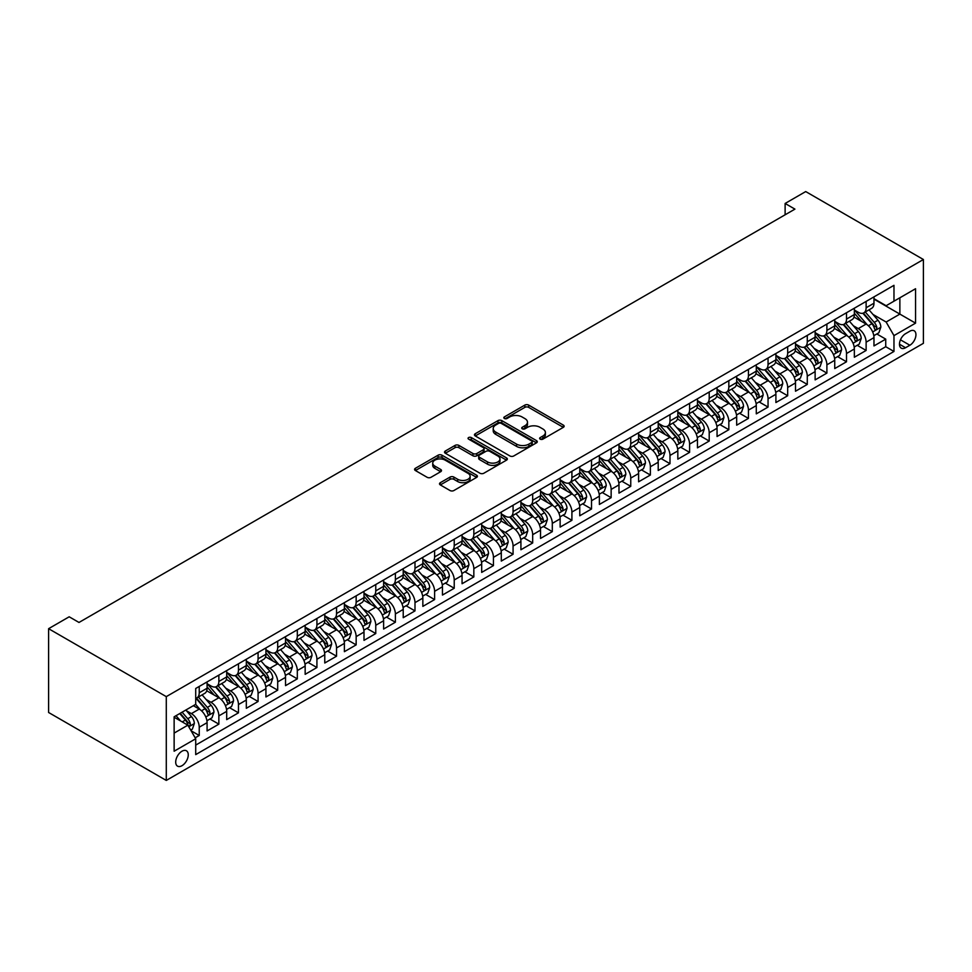 <?xml version="1.0" encoding="UTF-8"?>
<svg xmlns="http://www.w3.org/2000/svg" width="972" height="972" viewBox="0 0 972 972"><rect width="100%" height="100%" fill="white"/><g stroke="black" fill="none" stroke-linecap="round" stroke-linejoin="round"><path stroke-width="1.46" d="M540.189 439.15A1.908 1.106 0 0 0 542.886 439.15L563.347 427.34A2.722 1.567 0 0 0 564.137 426.234A2.722 1.567 0 0 0 563.347 425.116L528.683 405.105A2.722 1.567 0 0 0 524.831 405.105L504.383 416.915A1.908 1.106 0 0 0 503.824 417.693A1.908 1.106 0 0 0 504.383 418.47A1.908 1.106 0 0 0 507.08 418.47L509.729 416.952A8.712 5.03 0 0 1 522.049 416.952L524.929 418.616A8.712 5.03 0 0 1 527.48 422.176A8.712 5.03 0 0 1 524.929 425.724L522.28 427.255A1.908 1.106 0 0 0 521.733 428.032A1.908 1.106 0 0 0 522.28 428.81A1.908 1.106 0 0 0 524.977 428.81L527.626 427.279A8.712 5.03 0 0 1 539.946 427.279L542.838 428.956A8.712 5.03 0 0 1 545.389 432.504A8.712 5.03 0 0 1 542.838 436.063L540.189 437.594A1.908 1.106 0 0 0 539.63 438.372A1.908 1.106 0 0 0 540.189 439.15L540.189 437.594M181.983 765.705A8.882 5.127 120 0 0 187.778 757.893A8.882 5.127 120 0 0 186.417 750.773A8.882 5.127 120 0 0 181.983 751.21A8.882 5.127 120 0 0 176.175 759.035A8.882 5.127 120 0 0 177.536 766.155A8.882 5.127 120 0 0 181.983 765.705M440.316 482.695A2.722 1.567 0 0 0 439.514 483.801A2.722 1.567 0 0 0 440.316 484.919L450.036 490.532A2.722 1.567 0 0 0 453.888 490.532L476.608 477.41A2.722 1.567 0 0 0 477.41 476.304A2.722 1.567 0 0 0 476.608 475.187L441.956 455.188A2.722 1.567 0 0 0 438.105 455.188L415.384 468.297A2.722 1.567 0 0 0 414.582 469.415A2.722 1.567 0 0 0 415.384 470.521L427.133 477.301A2.722 1.567 0 0 0 430.985 477.301L440.705 471.687A2.722 1.567 0 0 0 441.495 470.582A2.722 1.567 0 0 0 440.705 469.464L434.873 466.11A7.278 4.204 0 0 1 432.747 463.134A7.278 4.204 0 0 1 437.242 459.246A7.278 4.204 0 0 1 445.176 460.157L467.994 473.328A7.278 4.204 0 0 1 470.12 476.304A7.278 4.204 0 0 1 465.624 480.192A7.278 4.204 0 0 1 457.691 479.281L453.888 477.082A2.722 1.567 0 0 0 450.036 477.082L440.316 482.695L440.316 484.919M923.4 259.512L805.715 191.569L785.121 203.464L794.926 209.126L78.999 622.457L69.194 616.795L48.6 628.69L166.285 696.632L923.4 259.512L923.4 343.31L166.285 780.431L166.285 696.632M509.911 455.965A2.722 1.567 0 0 0 513.763 455.965L536.483 442.843A2.722 1.567 0 0 0 537.285 441.738A2.722 1.567 0 0 0 536.483 440.62L501.831 420.621A2.722 1.567 0 0 0 497.98 420.621L475.259 433.731A2.722 1.567 0 0 0 474.458 434.849A2.722 1.567 0 0 0 475.259 435.954L509.911 455.965M469.379 439.563A1.908 1.106 0 0 1 471.311 439.83L471.311 437.57L506.546 457.909A2.722 1.567 0 0 1 507.348 459.015A2.722 1.567 0 0 1 506.546 460.133L483.825 473.243A2.722 1.567 0 0 1 479.974 473.243L445.322 453.244L445.322 451.02A2.722 1.567 0 0 0 444.52 452.126A2.722 1.567 0 0 0 445.322 453.244M445.322 451.02L455.042 445.407A2.722 1.567 0 0 1 458.893 445.407L472.951 453.511A2.722 1.567 0 0 0 476.802 453.511L483.254 449.793A2.722 1.567 0 0 0 484.044 448.687A2.722 1.567 0 0 0 483.254 447.57L468.613 439.125A1.908 1.106 0 0 1 468.054 438.348A1.908 1.106 0 0 1 469.233 437.327A1.908 1.106 0 0 1 471.311 437.57M195.165 737.821L199.236 735.476L191.095 730.774M186.466 710.775L191.387 713.618A11.093 6.403 60 0 1 199.236 727.202L207.085 722.682L207.085 730.944L218.858 724.152L209.928 719.001M206.076 699.451L211.009 702.294A11.093 6.403 60 0 1 218.858 715.878L226.695 711.358L226.695 719.62L238.468 712.828L229.538 707.677M225.698 688.127L230.619 690.971A11.093 6.403 60 0 1 238.468 704.554L246.317 700.034L246.317 708.296L258.078 701.505L249.16 696.353M245.309 676.804L250.241 679.647A11.093 6.403 60 0 1 258.078 693.23L265.927 688.698L265.927 696.973L277.7 690.181L268.77 685.029M264.931 665.48L269.851 668.323A11.093 6.403 60 0 1 277.7 681.907L285.537 677.375L285.537 685.649L297.31 678.857L288.38 673.705M284.541 654.156L289.462 656.999A11.093 6.403 60 0 1 297.31 670.583L305.159 666.051L305.159 674.325L316.921 667.533L308.002 662.369M304.151 642.832L309.084 645.675A11.093 6.403 60 0 1 316.921 659.259L324.77 654.727L324.77 663.001L336.543 656.209L327.613 651.046M323.773 631.508L328.694 634.352A11.093 6.403 60 0 1 336.543 647.935L344.38 643.403L344.38 651.677L356.153 644.873L347.223 639.722M343.383 620.185L348.304 623.028A11.093 6.403 60 0 1 356.153 636.611L364.002 632.079L364.002 640.354L375.763 633.55L366.845 628.398M362.993 608.861L367.926 611.704A11.093 6.403 60 0 1 375.763 625.288L383.612 620.756L383.612 629.03L395.385 622.226L386.455 617.074M382.616 597.537L387.536 600.38A11.093 6.403 60 0 1 395.385 613.964L403.222 609.432L403.222 617.706L414.995 610.902L406.077 605.75M402.226 586.213L407.147 589.056A11.093 6.403 60 0 1 414.995 602.64L422.844 598.108L422.844 606.382L434.606 599.578L425.687 594.427M421.836 574.877L426.769 577.733A11.093 6.403 60 0 1 434.606 591.316L442.454 586.784L442.454 595.058L454.228 588.254L445.298 583.103M441.458 563.553L446.379 566.397A11.093 6.403 60 0 1 454.228 579.992L462.065 575.46L462.065 583.735L473.838 576.931L464.92 571.779M461.068 552.23L465.989 555.073A11.093 6.403 60 0 1 473.838 568.669L481.687 564.137L481.687 572.399L493.448 565.607L484.53 560.455M480.678 540.906L485.611 543.749A11.093 6.403 60 0 1 493.448 557.345L501.297 552.813L501.297 561.075L513.07 554.283L504.14 549.131M500.301 529.582L505.221 532.425A11.093 6.403 60 0 1 513.07 546.021L520.919 541.489L520.919 549.751L532.68 542.959L523.762 537.808M519.911 518.258L524.831 521.101A11.093 6.403 60 0 1 532.68 534.697L540.529 530.165L540.529 538.427L552.303 531.635L543.372 526.484M539.521 506.934L544.454 509.778A11.093 6.403 60 0 1 552.303 523.373L560.139 518.841L560.139 527.103L571.913 520.312L562.982 515.16M559.143 495.611L564.064 498.454A11.093 6.403 60 0 1 571.913 512.05L579.762 507.518L579.762 515.78L591.523 508.988L582.605 503.836M578.753 484.287L583.674 487.13A11.093 6.403 60 0 1 591.523 500.726L599.372 496.194L599.372 504.456L611.145 497.664L602.215 492.512M598.363 472.963L603.296 475.806A11.093 6.403 60 0 1 611.145 489.402L618.982 484.87L618.982 493.132L630.755 486.34L621.825 481.189M617.985 461.639L622.906 464.482A11.093 6.403 60 0 1 630.755 478.078L638.604 473.546L638.604 481.808L650.365 475.016L641.447 469.865M637.596 450.315L642.528 453.159A11.093 6.403 60 0 1 650.365 466.754L658.214 462.222L658.214 470.484L669.987 463.693L661.057 458.541M657.218 438.992L662.139 441.835A11.093 6.403 60 0 1 669.987 455.431L677.824 450.899L677.824 459.161L689.598 452.369L680.667 447.217M676.828 427.668L681.749 430.511A11.093 6.403 60 0 1 689.598 444.095L697.446 439.575L697.446 447.837L709.208 441.045L700.29 435.893M696.438 416.344L701.371 419.187A11.093 6.403 60 0 1 709.208 432.771L717.057 428.251L717.057 436.513L728.83 429.721L719.9 424.57M716.06 405.02L720.981 407.863A11.093 6.403 60 0 1 728.83 421.447L736.667 416.927L736.667 425.189L748.44 418.397L739.51 413.246M735.67 393.696L740.591 396.54A11.093 6.403 60 0 1 748.44 410.123L756.289 405.603L756.289 413.865L768.05 407.074L759.132 401.922M755.28 382.373L760.213 385.216A11.093 6.403 60 0 1 768.05 398.799L775.899 394.28L775.899 402.542L787.672 395.75L778.742 390.598M774.903 371.049L779.823 373.892A11.093 6.403 60 0 1 787.672 387.476L795.509 382.944L795.509 391.218L807.282 384.426L798.364 379.274M794.513 359.725L799.434 362.568A11.093 6.403 60 0 1 807.282 376.152L815.131 371.62L815.131 379.894L826.893 373.102L817.974 367.951M814.123 348.401L819.056 351.244A11.093 6.403 60 0 1 826.893 364.828L834.741 360.296L834.741 368.57L846.515 361.778L837.585 356.627M833.745 337.077L838.666 339.921A11.093 6.403 60 0 1 846.515 353.504L854.352 348.972L854.352 357.246L866.125 350.455L866.125 342.18A11.093 6.403 -120 0 0 858.276 328.597L853.355 325.754M857.207 345.291L866.125 350.455M207.085 722.682A11.093 6.403 -120 0 0 199.236 709.086L193.355 705.684M226.695 711.358A11.093 6.403 -120 0 0 218.858 697.762L206.72 690.764M246.317 700.034A11.093 6.403 -120 0 0 238.468 686.439L226.342 679.44M265.927 688.698A11.093 6.403 -120 0 0 258.078 675.115L245.952 668.116M285.537 677.375A11.093 6.403 -120 0 0 277.7 663.791L265.563 656.793M305.159 666.051A11.093 6.403 -120 0 0 297.31 652.467L285.185 645.469M324.77 654.727A11.093 6.403 -120 0 0 316.921 641.143L304.795 634.145M344.38 643.403A11.093 6.403 -120 0 0 336.543 629.82L324.405 622.809M364.002 632.079A11.093 6.403 -120 0 0 356.153 618.496L344.027 611.485M383.612 620.756A11.093 6.403 -120 0 0 375.763 607.172L363.637 600.161M403.222 609.432A11.093 6.403 -120 0 0 395.385 595.848L383.247 588.838M422.844 598.108A11.093 6.403 -120 0 0 414.995 584.524L402.87 577.514M442.454 586.784A11.093 6.403 -120 0 0 434.606 573.201L422.48 566.19M462.065 575.46A11.093 6.403 -120 0 0 454.228 561.877L442.09 554.866M481.687 564.137A11.093 6.403 -120 0 0 473.838 550.553L461.712 543.542M501.297 552.813A11.093 6.403 -120 0 0 493.448 539.229L481.322 532.219M520.919 541.489A11.093 6.403 -120 0 0 513.07 527.905L500.932 520.895M540.529 530.165A11.093 6.403 -120 0 0 532.68 516.582L520.555 509.571M560.139 518.841A11.093 6.403 -120 0 0 552.303 505.246L540.165 498.247M579.762 507.518A11.093 6.403 -120 0 0 571.913 493.922L559.775 486.923M599.372 496.194A11.093 6.403 -120 0 0 591.523 482.598L579.397 475.6M618.982 484.87A11.093 6.403 -120 0 0 611.145 471.274L599.007 464.276M638.604 473.546A11.093 6.403 -120 0 0 630.755 459.95L618.629 452.952M658.214 462.222A11.093 6.403 -120 0 0 650.365 448.627L638.24 441.628M677.824 450.899A11.093 6.403 -120 0 0 669.987 437.303L657.85 430.304M697.446 439.575A11.093 6.403 -120 0 0 689.598 425.979L677.472 418.981M717.057 428.251A11.093 6.403 -120 0 0 709.208 414.655L697.082 407.657M736.667 416.927A11.093 6.403 -120 0 0 728.83 403.331L716.692 396.333M756.289 405.603A11.093 6.403 -120 0 0 748.44 392.008L736.314 385.009M775.899 394.28A11.093 6.403 -120 0 0 768.05 380.684L755.924 373.685M795.509 382.944A11.093 6.403 -120 0 0 787.672 369.36L775.534 362.362M815.131 371.62A11.093 6.403 -120 0 0 807.282 358.036L795.157 351.038M834.741 360.296A11.093 6.403 -120 0 0 826.893 346.712L814.767 339.714M854.352 348.972A11.093 6.403 -120 0 0 846.515 335.389L834.377 328.39M909.865 331.197L905.552 333.688A8.602 4.969 120 0 0 899.938 341.269A8.602 4.969 120 0 0 901.251 348.158A8.602 4.969 120 0 0 905.552 347.733L909.865 345.242A8.602 4.969 120 0 0 915.478 337.661A8.602 4.969 120 0 0 914.166 330.772A8.602 4.969 120 0 0 909.865 331.197M174.134 733.095L187.863 725.173L195.712 738.756L195.712 754.612L893.973 351.463L893.973 335.619L886.136 322.024L872.965 314.43M195.712 738.756L174.134 751.21L174.134 716.789L195.712 704.336L195.712 688.48L893.973 285.331L893.973 301.186L915.551 288.733L915.551 323.154L893.973 335.619M207.085 683.717L211.009 685.989A11.093 6.403 60 0 0 216.549 686.536L224.398 682.004A11.093 6.403 -120 0 0 226.695 676.925L226.695 670.583M226.695 672.393L230.619 674.665A11.093 6.403 60 0 0 236.172 675.212L244.021 670.68A11.093 6.403 -120 0 0 246.317 665.601L246.317 659.259M246.317 661.069L250.241 663.341A11.093 6.403 60 0 0 255.782 663.888L263.631 659.356A11.093 6.403 -120 0 0 265.927 654.278L265.927 647.935M265.927 649.746L269.851 652.018A11.093 6.403 60 0 0 275.392 652.564L283.241 648.032A11.093 6.403 -120 0 0 285.537 642.954L285.537 636.611M285.537 638.422L289.462 640.694A11.093 6.403 60 0 0 295.014 641.241L302.863 636.709A11.093 6.403 -120 0 0 305.159 631.63L305.159 625.288M305.159 627.098L309.084 629.37A11.093 6.403 60 0 0 314.624 629.917L322.473 625.385A11.093 6.403 -120 0 0 324.77 620.306L324.77 613.964M324.77 615.774L328.694 618.046A11.093 6.403 60 0 0 334.247 618.593L342.083 614.061A11.093 6.403 -120 0 0 344.38 608.982L344.38 602.64M344.38 604.45L348.304 606.71A11.093 6.403 60 0 0 353.857 607.269L361.706 602.737A11.093 6.403 -120 0 0 364.002 597.659L364.002 591.316M364.002 593.127L367.926 595.386A11.093 6.403 60 0 0 373.467 595.945L381.316 591.413A11.093 6.403 -120 0 0 383.612 586.335L383.612 579.992M383.612 581.803L387.536 584.063A11.093 6.403 60 0 0 393.089 584.622L400.926 580.09A11.093 6.403 -120 0 0 403.222 575.011L403.222 568.669M403.222 570.479L407.147 572.739A11.093 6.403 60 0 0 412.699 573.298L420.548 568.766A11.093 6.403 -120 0 0 422.844 563.687L422.844 557.345M422.844 559.155L426.769 561.415A11.093 6.403 60 0 0 432.309 561.974L440.158 557.442A11.093 6.403 -120 0 0 442.454 552.363L442.454 546.021M442.454 547.831L446.379 550.091A11.093 6.403 60 0 0 451.931 550.65L459.768 546.118A11.093 6.403 -120 0 0 462.065 541.04L462.065 534.697M462.065 536.508L465.989 538.767A11.093 6.403 60 0 0 471.542 539.326L479.39 534.794A11.093 6.403 -120 0 0 481.687 529.716L481.687 523.373M481.687 525.184L485.611 527.444A11.093 6.403 60 0 0 491.152 527.99L499.001 523.471A11.093 6.403 -120 0 0 501.297 518.392L501.297 512.05M501.297 513.86L505.221 516.12A11.093 6.403 60 0 0 510.774 516.667L518.611 512.147A11.093 6.403 -120 0 0 520.919 507.068L520.919 500.726M520.919 502.536L524.831 504.796A11.093 6.403 60 0 0 530.384 505.343L538.233 500.823A11.093 6.403 -120 0 0 540.529 495.744L540.529 489.402M540.529 491.212L544.454 493.472A11.093 6.403 60 0 0 549.994 494.019L557.843 489.499A11.093 6.403 -120 0 0 560.139 484.408L560.139 478.078M560.139 479.889L564.064 482.148A11.093 6.403 60 0 0 569.616 482.695L577.453 478.175A11.093 6.403 -120 0 0 579.762 473.085L579.762 466.742M579.762 468.565L583.674 470.825A11.093 6.403 60 0 0 589.226 471.371L597.075 466.839A11.093 6.403 -120 0 0 599.372 461.761L599.372 455.418M599.372 457.241L603.296 459.501A11.093 6.403 60 0 0 608.837 460.048L616.685 455.516A11.093 6.403 -120 0 0 618.982 450.437L618.982 444.095M618.982 445.917L622.906 448.177A11.093 6.403 60 0 0 628.459 448.724L636.308 444.192A11.093 6.403 -120 0 0 638.604 439.113L638.604 432.771M638.604 434.593L642.528 436.853A11.093 6.403 60 0 0 648.069 437.4L655.918 432.868A11.093 6.403 -120 0 0 658.214 427.789L658.214 421.447M658.214 423.27L662.139 425.529A11.093 6.403 60 0 0 667.679 426.076L675.528 421.544A11.093 6.403 -120 0 0 677.824 416.466L677.824 410.123M677.824 411.934L681.749 414.206A11.093 6.403 60 0 0 687.301 414.752L695.15 410.22A11.093 6.403 -120 0 0 697.446 405.142L697.446 398.799M697.446 400.61L701.371 402.882A11.093 6.403 60 0 0 706.911 403.429L714.76 398.897A11.093 6.403 -120 0 0 717.057 393.818L717.057 387.476M717.057 389.286L720.981 391.558A11.093 6.403 60 0 0 726.534 392.105L734.37 387.573A11.093 6.403 -120 0 0 736.667 382.494L736.667 376.152M736.667 377.962L740.591 380.234A11.093 6.403 60 0 0 746.144 380.781L753.993 376.249A11.093 6.403 -120 0 0 756.289 371.17L756.289 364.828M756.289 366.638L760.213 368.91A11.093 6.403 60 0 0 765.754 369.457L773.603 364.925A11.093 6.403 -120 0 0 775.899 359.847L775.899 353.504M775.899 355.315L779.823 357.587A11.093 6.403 60 0 0 785.376 358.133L793.213 353.601A11.093 6.403 -120 0 0 795.509 348.523L795.509 342.18M795.509 343.991L799.434 346.263A11.093 6.403 60 0 0 804.986 346.81L812.835 342.278A11.093 6.403 -120 0 0 815.131 337.199L815.131 330.857M815.131 332.667L819.056 334.939A11.093 6.403 60 0 0 824.596 335.486L832.445 330.954A11.093 6.403 -120 0 0 834.741 325.875L834.741 319.533M834.741 321.343L838.666 323.615A11.093 6.403 60 0 0 844.218 324.162L852.055 319.63A11.093 6.403 -120 0 0 854.352 314.551L854.352 308.209M195.712 745.099L885.735 346.712L885.735 339.131L873.974 345.923L873.974 337.649A11.093 6.403 -120 0 0 866.125 324.065L853.999 317.054M854.352 310.019L858.276 312.291A11.093 6.403 -120 0 0 863.829 312.838A11.093 6.403 -120 0 0 866.125 307.76L866.125 301.417M863.829 312.838L871.677 308.306A11.093 6.403 -120 0 0 873.974 303.228L873.974 296.885M199.236 686.439L199.236 692.781A11.093 6.403 60 0 1 196.939 697.86A11.093 6.403 60 0 1 195.712 698.309M196.939 697.86L204.788 693.328A11.093 6.403 -120 0 0 207.085 688.249L207.085 681.907M218.858 675.115L218.858 681.457A11.093 6.403 60 0 1 216.549 686.536M238.468 663.791L238.468 670.133A11.093 6.403 60 0 1 236.172 675.212M258.078 652.467L258.078 658.809A11.093 6.403 60 0 1 255.782 663.888M277.7 641.143L277.7 647.486A11.093 6.403 60 0 1 275.392 652.564M297.31 629.82L297.31 636.162A11.093 6.403 60 0 1 295.014 641.241M316.921 618.496L316.921 624.838A11.093 6.403 60 0 1 314.624 629.917M336.543 607.172L336.543 613.514A11.093 6.403 60 0 1 334.247 618.593M356.153 595.848L356.153 602.19A11.093 6.403 60 0 1 353.857 607.269M375.763 584.524L375.763 590.867A11.093 6.403 60 0 1 373.467 595.945M395.385 573.201L395.385 579.543A11.093 6.403 60 0 1 393.089 584.622M414.995 561.877L414.995 568.219A11.093 6.403 60 0 1 412.699 573.298M434.606 550.553L434.606 556.895A11.093 6.403 60 0 1 432.309 561.974M454.228 539.229L454.228 545.559A11.093 6.403 60 0 1 451.931 550.65M473.838 527.893L473.838 534.236A11.093 6.403 60 0 1 471.542 539.326M493.448 516.569L493.448 522.912A11.093 6.403 60 0 1 491.152 527.99M513.07 505.246L513.07 511.588A11.093 6.403 60 0 1 510.774 516.667M532.68 493.922L532.68 500.264A11.093 6.403 60 0 1 530.384 505.343M552.303 482.598L552.303 488.94A11.093 6.403 60 0 1 549.994 494.019M571.913 471.274L571.913 477.617A11.093 6.403 60 0 1 569.616 482.695M591.523 459.95L591.523 466.293A11.093 6.403 60 0 1 589.226 471.371M611.145 448.627L611.145 454.969A11.093 6.403 60 0 1 608.837 460.048M630.755 437.303L630.755 443.645A11.093 6.403 60 0 1 628.459 448.724M650.365 425.979L650.365 432.321A11.093 6.403 60 0 1 648.069 437.4M669.987 414.655L669.987 420.998A11.093 6.403 60 0 1 667.679 426.076M689.598 403.331L689.598 409.674A11.093 6.403 60 0 1 687.301 414.752M709.208 392.008L709.208 398.35A11.093 6.403 60 0 1 706.911 403.429M728.83 380.684L728.83 387.026A11.093 6.403 60 0 1 726.534 392.105M748.44 369.36L748.44 375.702A11.093 6.403 60 0 1 746.144 380.781M768.05 358.036L768.05 364.378A11.093 6.403 60 0 1 765.754 369.457M787.672 346.712L787.672 353.055A11.093 6.403 60 0 1 785.376 358.133M807.282 335.389L807.282 341.731A11.093 6.403 60 0 1 804.986 346.81M826.893 324.065L826.893 330.407A11.093 6.403 60 0 1 824.596 335.486M846.515 312.741L846.515 319.083A11.093 6.403 60 0 1 844.218 324.162M846.515 353.504L846.515 361.778M826.893 364.828L826.893 373.102M807.282 376.152L807.282 384.426M787.672 387.476L787.672 395.75M768.05 398.799L768.05 407.074M748.44 410.123L748.44 418.397M728.83 421.447L728.83 429.721M709.208 432.771L709.208 441.045M689.598 444.095L689.598 452.369M669.987 455.431L669.987 463.693M650.365 466.754L650.365 475.016M630.755 478.078L630.755 486.34M611.145 489.402L611.145 497.664M591.523 500.726L591.523 508.988M571.913 512.05L571.913 520.312M552.303 523.373L552.303 531.635M532.68 534.697L532.68 542.959M513.07 546.021L513.07 554.283M493.448 557.345L493.448 565.607M473.838 568.669L473.838 576.931M454.228 579.992L454.228 588.254M434.606 591.316L434.606 599.578M414.995 602.64L414.995 610.902M395.385 613.964L395.385 622.226M375.763 625.288L375.763 633.55M356.153 636.611L356.153 644.873M336.543 647.935L336.543 656.209M316.921 659.259L316.921 667.533M297.31 670.583L297.31 678.857M277.7 681.907L277.7 690.181M258.078 693.23L258.078 701.505M238.468 704.554L238.468 712.828M218.858 715.878L218.858 724.152M199.236 727.202L199.236 735.476M187.863 725.173L174.134 717.239M886.136 322.024L899.865 314.102L899.865 297.797L915.551 288.733M873.974 299.145L915.551 323.154M873.974 298.696L886.136 305.718L893.973 301.186M48.6 628.69L48.6 712.488L166.285 780.431M785.121 203.464L785.121 214.788M876.817 333.967L885.735 339.131M885.735 346.712L893.973 351.463M540.954 439.417L542.838 438.336A8.712 5.03 0 0 0 545.389 434.776L545.389 432.504M527.48 422.176L527.48 424.436A8.712 5.03 0 0 1 524.929 427.996L523.045 429.077M563.31 427.364L528.683 407.377A2.722 1.567 0 0 0 524.831 407.377L505.136 418.75M536.447 442.868L501.831 422.881A2.722 1.567 0 0 0 497.98 422.881L475.296 435.978M531.672 442.515A1.908 1.106 0 0 0 532.231 441.738A1.908 1.106 0 0 0 531.672 440.96L501.248 423.391A1.908 1.106 0 0 0 498.551 423.391L495.769 425.007A8.712 5.03 0 0 0 493.217 428.567A8.712 5.03 0 0 0 495.769 432.115L516.557 444.119A8.712 5.03 0 0 0 528.877 444.119L531.672 442.515L531.672 444.775A1.908 1.106 0 0 0 532.231 443.997L532.231 441.738M493.217 428.567L493.217 430.827A8.712 5.03 0 0 0 495.769 434.387L495.769 432.115M531.672 444.775L528.877 446.391A8.712 5.03 0 0 1 516.557 446.391L495.769 434.387M445.358 453.256L455.042 447.667L455.042 445.407M484.044 448.687L484.044 450.947A2.722 1.567 0 0 1 483.254 452.053L476.802 455.783A2.722 1.567 0 0 1 472.951 455.783L458.893 447.667A2.722 1.567 0 0 0 455.042 447.667M471.311 439.83L506.509 460.157M487.531 461.931A7.278 4.204 0 0 0 495.477 462.854A7.278 4.204 0 0 0 499.973 458.966A7.278 4.204 0 0 0 497.834 455.99L489.791 451.348A2.722 1.567 0 0 0 485.951 451.348L479.5 455.078A2.722 1.567 0 0 0 478.698 456.184A2.722 1.567 0 0 0 479.5 457.302L487.531 461.931L487.531 464.203A7.278 4.204 0 0 0 495.477 465.114A7.278 4.204 0 0 0 499.973 461.226L499.973 458.966M478.698 456.184L478.698 458.444A2.722 1.567 0 0 0 479.5 459.562L479.5 457.302M487.531 464.203L479.5 459.562M470.12 476.304L470.12 478.564A7.278 4.204 0 0 1 465.624 482.452A7.278 4.204 0 0 1 457.691 481.541L453.888 479.342A2.722 1.567 0 0 0 450.036 479.342L440.352 484.943M432.747 463.134L432.747 465.394A7.278 4.204 0 0 0 434.873 468.37L434.873 466.11M440.668 471.712L434.873 468.37M476.608 475.187L476.608 477.41L441.956 457.448A2.722 1.567 0 0 0 438.105 457.448L415.421 470.545M873.804 335.705L878.87 332.788L880.839 327.127A7.351 4.24 -120 0 0 877.971 320.213L869.017 309.837M867.218 324.782L856.587 312.474A21.226 12.247 -120 0 0 854.352 310.141M861.386 321.331L855.445 314.442A17.617 10.17 -120 0 0 854.352 313.263M862.832 313.239L871.896 323.725A7.351 4.24 60 0 1 874.508 328.791C875.614 330.273 876.404 329.824 876.866 327.43A7.351 4.24 -120 0 0 874.241 322.376L865.287 312M863.367 313.057L873.099 324.344A3.742 2.163 60 0 1 874.047 325.802L876.866 327.43M874.508 328.791L875.043 329.666M854.194 347.028L859.26 344.112L861.216 338.45A7.351 4.24 -120 0 0 858.361 331.537L849.394 321.173M847.596 336.105L836.977 323.798A21.226 12.247 -120 0 0 834.741 321.465M841.776 332.655L835.823 325.766A17.617 10.17 -120 0 0 834.741 324.587M843.21 324.563L852.274 335.048A7.351 4.24 60 0 1 854.898 340.115C856.004 341.597 856.794 341.148 857.255 338.754A7.351 4.24 -120 0 0 854.631 333.7L845.676 323.324M843.745 324.393L853.489 335.668A3.742 2.163 60 0 1 854.437 337.126L857.255 338.754M854.898 340.115L855.433 340.99M834.584 358.352L839.65 355.436L841.606 349.774A7.351 4.24 -120 0 0 838.739 342.873L829.784 332.497M827.986 347.429L817.355 335.121A21.226 12.247 -120 0 0 815.131 332.788M822.154 343.979L816.213 337.09A17.617 10.17 -120 0 0 815.131 335.911M823.6 335.887L832.664 346.372A7.351 4.24 60 0 1 835.288 351.439C836.394 352.921 837.171 352.472 837.633 350.078A7.351 4.24 -120 0 0 835.021 345.024L826.054 334.647M824.135 335.717L833.879 346.992A3.742 2.163 60 0 1 834.814 348.45L837.633 350.078M835.288 351.439L835.823 352.314M814.961 369.688L820.028 366.76L821.996 361.098A7.351 4.24 -120 0 0 819.129 354.197L810.174 343.821M808.376 358.753L797.745 346.445A21.226 12.247 -120 0 0 795.509 344.112M802.544 355.302L796.603 348.413A17.617 10.17 -120 0 0 795.509 347.235M803.99 347.211L813.054 357.696A7.351 4.24 60 0 1 815.666 362.763C816.772 364.245 817.561 363.795 818.023 361.402A7.351 4.24 -120 0 0 815.399 356.347L806.444 345.971M804.524 347.04L814.257 358.316A3.742 2.163 60 0 1 815.204 359.774L818.023 361.402M815.666 362.763L816.201 363.637M795.351 381.012L800.418 378.084L802.374 372.422A7.351 4.24 -120 0 0 799.519 365.521L790.552 355.145M788.754 370.077L778.135 357.769A21.226 12.247 -120 0 0 775.899 355.436M782.934 366.626L776.98 359.737A17.617 10.17 -120 0 0 775.899 358.559M784.368 358.534L793.431 369.032A7.351 4.24 60 0 1 796.056 374.086C797.162 375.569 797.951 375.119 798.413 372.726A7.351 4.24 -120 0 0 795.789 367.671L786.822 357.295M784.902 358.364L794.646 369.639A3.742 2.163 60 0 1 795.582 371.097L798.413 372.726M796.056 374.086L796.59 374.961M775.741 392.336L780.808 389.408L782.764 383.746A7.351 4.24 -120 0 0 779.896 376.844L770.942 366.468M769.144 381.401L758.512 369.093A21.226 12.247 -120 0 0 756.289 366.76M763.312 377.95L757.37 371.061A17.617 10.17 -120 0 0 756.289 369.882M764.757 369.858L773.821 380.356A7.351 4.24 60 0 1 776.446 385.41C777.551 386.892 778.329 386.443 778.791 384.049A7.351 4.24 -120 0 0 776.178 378.995L767.212 368.619M765.292 369.688L775.024 380.963A3.742 2.163 60 0 1 775.972 382.421L778.791 384.049M776.446 385.41L776.98 386.285M756.119 403.659L761.185 400.731L763.154 395.069A7.351 4.24 -120 0 0 760.286 388.168L751.332 377.792M749.534 392.724L738.902 380.417A21.226 12.247 -120 0 0 736.667 378.084M743.702 389.274L737.76 382.385A17.617 10.17 -120 0 0 736.667 381.206M745.147 381.182L754.211 391.68A7.351 4.24 60 0 1 756.823 396.734C757.929 398.216 758.719 397.767 759.181 395.385A7.351 4.24 -120 0 0 756.556 390.319L747.602 379.943M745.67 381.012L755.414 392.287A3.742 2.163 60 0 1 756.362 393.745L759.181 395.385M756.823 396.734L757.358 397.609M736.509 414.983L741.575 412.055L743.531 406.393A7.351 4.24 -120 0 0 740.676 399.492L731.709 389.116M729.911 404.048L719.292 391.74A21.226 12.247 -120 0 0 717.057 389.408M724.091 400.598L718.138 393.709A17.617 10.17 -120 0 0 717.057 392.53M725.525 392.506L734.589 403.003A7.351 4.24 60 0 1 737.213 408.058C738.319 409.54 739.097 409.091 739.571 406.709A7.351 4.24 -120 0 0 736.946 401.643L727.979 391.266M726.06 392.336L735.804 403.611A3.742 2.163 60 0 1 736.74 405.069L739.571 406.709M737.213 408.058L737.748 408.933M716.886 426.307L721.965 423.379L723.921 417.717A7.351 4.24 -120 0 0 721.054 410.816L712.099 400.44M710.301 415.372L699.67 403.064A21.226 12.247 -120 0 0 697.446 400.731M704.469 411.921L698.528 405.045A17.617 10.17 -120 0 0 697.446 403.854M705.915 403.83L714.979 414.327A7.351 4.24 60 0 1 717.603 419.382C718.709 420.864 719.487 420.414 719.948 418.033A7.351 4.24 -120 0 0 717.336 412.966L708.369 402.59M706.45 403.659L716.182 414.935A3.742 2.163 60 0 1 717.129 416.393L719.948 418.033M717.603 419.382L718.138 420.256M697.276 437.631L702.343 434.703L704.311 429.041A7.351 4.24 -120 0 0 701.444 422.14L692.477 411.764M690.691 426.696L680.06 414.388A21.226 12.247 -120 0 0 677.824 412.055M684.859 423.245L678.918 416.368A17.617 10.17 -120 0 0 677.824 415.178M686.305 415.153L695.369 425.651A7.351 4.24 60 0 1 697.981 430.705C699.087 432.188 699.876 431.738 700.338 429.357A7.351 4.24 -120 0 0 697.714 424.29L688.759 413.914M686.827 414.983L696.572 426.258A3.742 2.163 60 0 1 697.519 427.729L700.338 429.357M697.981 430.705L698.516 431.58M677.666 448.955L682.733 446.027L684.689 440.365A7.351 4.24 -120 0 0 681.834 433.463L672.867 423.087M671.069 438.02L660.45 425.724A21.226 12.247 -120 0 0 658.214 423.379M665.249 434.569L659.295 427.692A17.617 10.17 -120 0 0 658.214 426.501M666.683 426.477L675.747 436.975A7.351 4.24 60 0 1 678.371 442.041C679.477 443.511 680.254 443.062 680.728 440.68A7.351 4.24 -120 0 0 678.104 435.614L669.137 425.238M667.217 426.307L676.962 437.582A3.742 2.163 60 0 1 677.897 439.052L680.728 440.68M678.371 442.041L678.906 442.904M658.044 460.278L663.123 457.35L665.079 451.688A7.351 4.24 -120 0 0 662.211 444.787L653.257 434.411M651.459 449.343L640.827 437.048A21.226 12.247 -120 0 0 638.604 434.715M645.627 445.893L639.685 439.016A17.617 10.17 -120 0 0 638.604 437.825M647.073 437.801L656.136 448.299A7.351 4.24 60 0 1 658.761 453.365C659.867 454.835 660.644 454.386 661.106 452.004A7.351 4.24 -120 0 0 658.494 446.938L649.527 436.562M647.607 437.631L657.339 448.906A3.742 2.163 60 0 1 658.287 450.376L661.106 452.004M658.761 453.365L659.295 454.228M638.434 471.602L643.5 468.674L645.469 463.012A7.351 4.24 -120 0 0 642.601 456.111L633.635 445.735M631.849 460.667L621.217 448.371A21.226 12.247 -120 0 0 618.982 446.039M626.017 457.217L620.075 450.34A17.617 10.17 -120 0 0 618.982 449.149M627.45 449.125L636.526 459.622A7.351 4.24 60 0 1 639.139 464.689C640.244 466.159 641.034 465.71 641.496 463.328A7.351 4.24 -120 0 0 638.871 458.262L629.917 447.885M627.985 448.955L637.729 460.23A3.742 2.163 60 0 1 638.677 461.7L641.496 463.328M639.139 464.689L639.673 465.552M618.824 482.926L623.89 479.998L625.847 474.336A7.351 4.24 -120 0 0 622.991 467.435L614.025 457.059M612.226 471.991L601.607 459.695A21.226 12.247 -120 0 0 599.372 457.362M606.407 468.54L600.453 461.664A17.617 10.17 -120 0 0 599.372 460.473M607.84 460.449L616.904 470.946A7.351 4.24 60 0 1 619.529 476.013C620.634 477.483 621.412 477.033 621.886 474.652A7.351 4.24 -120 0 0 619.261 469.585L610.295 459.209M608.375 460.278L618.119 471.554A3.742 2.163 60 0 1 619.055 473.024L621.886 474.652M619.529 476.013L620.063 476.875M599.202 494.25L604.28 491.322L606.236 485.66A7.351 4.24 -120 0 0 603.369 478.759L594.414 468.383M592.616 483.315L581.985 471.019A21.226 12.247 -120 0 0 579.762 468.686M586.784 479.864L580.843 472.987A17.617 10.17 -120 0 0 579.762 471.797M588.23 471.772L597.294 482.27A7.351 4.24 60 0 1 599.918 487.337C601.012 488.807 601.802 488.357 602.263 485.976A7.351 4.24 -120 0 0 599.651 480.909L590.684 470.533M588.765 471.602L598.497 482.877A3.742 2.163 60 0 1 599.445 484.348L602.263 485.976M599.918 487.337L600.453 488.199M579.591 505.574L584.658 502.646L586.626 496.984A7.351 4.24 -120 0 0 583.759 490.082L574.792 479.706M573.006 494.639L562.375 482.343A21.226 12.247 -120 0 0 560.139 480.01M567.174 491.188L561.233 484.311A17.617 10.17 -120 0 0 560.139 483.12M568.608 483.096L577.684 493.594A7.351 4.24 60 0 1 580.296 498.66C581.402 500.13 582.192 499.681 582.653 497.3A7.351 4.24 -120 0 0 580.029 492.233L571.074 481.857M569.142 482.926L578.887 494.201A3.742 2.163 60 0 1 579.834 495.671L582.653 497.3M580.296 498.66L580.831 499.523M559.981 516.897L565.048 513.969L567.004 508.307A7.351 4.24 -120 0 0 564.149 501.406L555.182 491.03M553.384 505.962L542.753 493.667A21.226 12.247 -120 0 0 540.529 491.334M547.552 502.512L541.611 495.635A17.617 10.17 -120 0 0 540.529 494.444M548.998 494.42L558.062 504.918A7.351 4.24 60 0 1 560.686 509.984C561.792 511.454 562.569 511.005 563.043 508.623A7.351 4.24 -120 0 0 560.419 503.557L551.452 493.181M549.532 494.25L559.277 505.525A3.742 2.163 60 0 1 560.212 506.995L563.043 508.623M560.686 509.984L561.221 510.847M540.359 528.221L545.426 525.293L547.394 519.631A7.351 4.24 -120 0 0 544.527 512.73L535.572 502.354M533.774 517.298L523.143 504.99A21.226 12.247 -120 0 0 520.919 502.658M527.942 513.836L522 506.959A17.617 10.17 -120 0 0 520.919 505.768M529.388 505.744L538.452 516.241A7.351 4.24 60 0 1 541.076 521.308C542.169 522.778 542.959 522.328 543.421 519.947A7.351 4.24 -120 0 0 540.809 514.881L531.842 504.504M529.922 505.574L539.654 516.849A3.742 2.163 60 0 1 540.602 518.319L543.421 519.947M541.076 521.308L541.611 522.171M520.749 539.545L525.816 536.617L527.772 530.955A7.351 4.24 -120 0 0 524.916 524.054L515.95 513.678M514.164 528.622L503.532 516.314A21.226 12.247 -120 0 0 501.297 513.981M508.332 525.159L502.39 518.283A17.617 10.17 -120 0 0 501.297 517.104M509.765 517.068L518.829 527.565A7.351 4.24 60 0 1 521.454 532.632C522.559 534.102 523.349 533.652 523.811 531.271A7.351 4.24 -120 0 0 521.186 526.204L512.232 515.828M510.3 516.897L520.044 528.173A3.742 2.163 60 0 1 520.992 529.643L523.811 531.271M521.454 532.632L521.988 533.507M501.139 550.869L506.205 547.941L508.162 542.279A7.351 4.24 -120 0 0 505.306 535.378L496.34 525.002M494.541 539.946L483.91 527.638A21.226 12.247 -120 0 0 481.687 525.305M488.709 536.483L482.768 529.606A17.617 10.17 -120 0 0 481.687 528.428M490.155 528.391L499.219 538.889A7.351 4.24 60 0 1 501.844 543.956C502.949 545.438 503.727 544.976 504.201 542.595A7.351 4.24 -120 0 0 501.576 537.528L492.61 527.152M490.69 528.221L500.434 539.496A3.742 2.163 60 0 1 501.37 540.967L504.201 542.595M501.844 543.956L502.378 544.83M481.517 562.193L486.583 559.264L488.552 553.603A7.351 4.24 -120 0 0 485.684 546.701L476.73 536.325M474.931 551.27L464.3 538.962A21.226 12.247 -120 0 0 462.065 536.629M469.099 547.807L463.158 540.93A17.617 10.17 -120 0 0 462.065 539.752M470.545 539.715L479.609 550.213A7.351 4.24 60 0 1 482.221 555.279C483.327 556.762 484.117 556.3 484.578 553.918A7.351 4.24 -120 0 0 481.954 548.852L473 538.476M471.08 539.545L480.812 550.82A3.742 2.163 60 0 1 481.76 552.29L484.578 553.918M482.221 555.279L482.756 556.154M461.907 573.516L466.973 570.588L468.929 564.926A7.351 4.24 -120 0 0 466.074 558.025L457.107 547.649M455.309 562.594L444.69 550.286A21.226 12.247 -120 0 0 442.454 547.953M449.489 559.131L443.536 552.254A17.617 10.17 -120 0 0 442.454 551.075M450.923 551.039L459.987 561.537A7.351 4.24 60 0 1 462.611 566.603C463.717 568.085 464.507 567.624 464.968 565.242A7.351 4.24 -120 0 0 462.344 560.176L453.389 549.8M451.458 550.869L461.202 562.144A3.742 2.163 60 0 1 462.15 563.614L464.968 565.242M462.611 566.603L463.146 567.478M442.296 584.84L447.363 581.912L449.319 576.25A7.351 4.24 -120 0 0 446.464 569.349L437.497 558.973M435.699 573.917L425.068 561.609A21.226 12.247 -120 0 0 422.844 559.277M429.867 570.467L423.926 563.578A17.617 10.17 -120 0 0 422.844 562.399M431.313 562.363L440.377 572.86A7.351 4.24 60 0 1 443.001 577.927C444.107 579.409 444.884 578.947 445.346 576.566A7.351 4.24 -120 0 0 442.734 571.5L433.767 561.123M431.847 562.193L441.592 573.468A3.742 2.163 60 0 1 442.527 574.938L445.346 576.566M443.001 577.927L443.536 578.802M422.674 596.164L427.741 593.236L429.709 587.574A7.351 4.24 -120 0 0 426.842 580.673L417.887 570.297M416.089 585.241L405.458 572.933A21.226 12.247 -120 0 0 403.222 570.6M410.257 581.791L404.316 574.902A17.617 10.17 -120 0 0 403.222 573.723M411.703 573.687L420.767 584.184A7.351 4.24 60 0 1 423.379 589.251C424.485 590.733 425.274 590.271 425.736 587.89A7.351 4.24 -120 0 0 423.112 582.823L414.157 572.447M412.237 573.516L421.97 584.792A3.742 2.163 60 0 1 422.917 586.262L425.736 587.89M423.379 589.251L423.913 590.125M403.064 607.488L408.131 604.56L410.087 598.898A7.351 4.24 -120 0 0 407.232 591.997L398.265 581.62M396.467 596.565L385.848 584.257A21.226 12.247 -120 0 0 383.612 581.924M390.647 593.114L384.693 586.225A17.617 10.17 -120 0 0 383.612 585.047M392.081 585.01L401.144 595.508A7.351 4.24 60 0 1 403.769 600.575C404.874 602.057 405.664 601.595 406.126 599.214A7.351 4.24 -120 0 0 403.502 594.147L394.535 583.771M392.615 584.84L402.359 596.128A3.742 2.163 60 0 1 403.295 597.586L406.126 599.214M403.769 600.575L404.303 601.449M383.454 618.812L388.521 615.884L390.477 610.222A7.351 4.24 -120 0 0 387.609 603.32L378.655 592.944M376.857 607.889L366.225 595.581A21.226 12.247 -120 0 0 364.002 593.248M371.025 604.438L365.083 597.549A17.617 10.17 -120 0 0 364.002 596.371M372.47 596.346L381.534 606.832A7.351 4.24 60 0 1 384.159 611.898C385.264 613.381 386.042 612.919 386.504 610.538A7.351 4.24 -120 0 0 383.891 605.471L374.925 595.095M373.005 596.164L382.737 607.451A3.742 2.163 60 0 1 383.685 608.909L386.504 610.538M384.159 611.898L384.693 612.773M363.832 630.135L368.898 627.219L370.867 621.545A7.351 4.24 -120 0 0 367.999 614.644L359.045 604.268M357.246 619.213L346.615 606.905A21.226 12.247 -120 0 0 344.38 604.572M351.414 615.762L345.473 608.873A17.617 10.17 -120 0 0 344.38 607.694M352.86 607.67L361.924 618.156A7.351 4.24 60 0 1 364.536 623.222C365.642 624.704 366.432 624.243 366.894 621.861A7.351 4.24 -120 0 0 364.269 616.795L355.315 606.419M353.383 607.488L363.127 618.775A3.742 2.163 60 0 1 364.075 620.233L366.894 621.861M364.536 623.222L365.071 624.097M344.222 641.459L349.288 638.543L351.244 632.869A7.351 4.24 -120 0 0 348.389 625.968L339.422 615.592M337.624 630.536L327.005 618.228A21.226 12.247 -120 0 0 324.77 615.896M331.804 627.086L325.851 620.197A17.617 10.17 -120 0 0 324.77 619.018M333.238 618.994L342.302 629.479A7.351 4.24 60 0 1 344.926 634.546C346.032 636.028 346.822 635.579 347.283 633.185A7.351 4.24 -120 0 0 344.659 628.131L335.692 617.755M333.773 618.812L343.517 630.099A3.742 2.163 60 0 1 344.453 631.557L347.283 633.185M344.926 634.546L345.461 635.421M324.599 652.783L329.678 649.867L331.634 644.205A7.351 4.24 -120 0 0 328.767 637.292L319.812 626.916M318.014 641.86L307.383 629.552A21.226 12.247 -120 0 0 305.159 627.219M312.182 638.41L306.241 631.521A17.617 10.17 -120 0 0 305.159 630.342M313.628 630.318L322.692 640.803A7.351 4.24 60 0 1 325.316 645.87C326.422 647.352 327.2 646.902 327.661 644.509A7.351 4.24 -120 0 0 325.049 639.454L316.082 629.078M314.163 630.148L323.895 641.423A3.742 2.163 60 0 1 324.842 642.881L327.661 644.509M325.316 645.87L325.851 646.745M304.989 664.107L310.056 661.191L312.024 655.529A7.351 4.24 -120 0 0 309.157 648.628L300.19 638.252M298.404 653.184L287.773 640.876A21.226 12.247 -120 0 0 285.537 638.543M292.572 649.733L286.631 642.844A17.617 10.17 -120 0 0 285.537 641.666M294.018 641.642L303.082 652.127A7.351 4.24 60 0 1 305.694 657.193C306.8 658.676 307.589 658.226 308.051 655.833A7.351 4.24 -120 0 0 305.427 650.778L296.472 640.402M294.54 641.471L304.285 652.747A3.742 2.163 60 0 1 305.232 654.205L308.051 655.833M305.694 657.193L306.229 658.068M285.379 675.443L290.446 672.515L292.402 666.853A7.351 4.24 -120 0 0 289.547 659.952L280.58 649.575M278.782 664.508L268.163 652.2A21.226 12.247 -120 0 0 265.927 649.867M272.962 661.057L267.008 654.168A17.617 10.17 -120 0 0 265.927 652.99M274.396 652.965L283.46 663.451A7.351 4.24 60 0 1 286.084 668.517C287.19 670 287.967 669.55 288.441 667.157A7.351 4.24 -120 0 0 285.817 662.102L276.85 651.726M274.93 652.795L284.675 664.07A3.742 2.163 60 0 1 285.61 665.528L288.441 667.157M286.084 668.517L286.619 669.392M265.757 686.767L270.836 683.838L272.792 678.177A7.351 4.24 -120 0 0 269.924 671.275L260.97 660.899M259.172 675.832L248.54 663.524A21.226 12.247 -120 0 0 246.317 661.191M253.34 672.381L247.398 665.492A17.617 10.17 -120 0 0 246.317 664.313M254.786 664.289L263.849 674.787A7.351 4.24 60 0 1 266.474 679.841C267.579 681.323 268.357 680.874 268.819 678.48A7.351 4.24 -120 0 0 266.207 673.426L257.24 663.05M255.32 664.119L265.052 675.394A3.742 2.163 60 0 1 266 676.852L268.819 678.48M266.474 679.841L267.008 680.716M246.147 698.09L251.213 695.162L253.182 689.5A7.351 4.24 -120 0 0 250.314 682.599L241.348 672.223M239.562 687.155L228.93 674.847A21.226 12.247 -120 0 0 226.695 672.515M233.73 683.705L227.788 676.816A17.617 10.17 -120 0 0 226.695 675.637M235.175 675.613L244.239 686.111A7.351 4.24 60 0 1 246.852 691.165C247.957 692.647 248.747 692.198 249.209 689.804A7.351 4.24 -120 0 0 246.584 684.75L237.63 674.374M235.698 675.443L245.442 686.718A3.742 2.163 60 0 1 246.39 688.176L249.209 689.804M246.852 691.165L247.386 692.04M226.537 709.414L231.603 706.486L233.559 700.824A7.351 4.24 -120 0 0 230.704 693.923L221.738 683.547M219.939 698.479L209.32 686.171A21.226 12.247 -120 0 0 207.085 683.838M214.119 695.029L208.166 688.14A17.617 10.17 -120 0 0 207.085 686.961M215.553 686.937L224.617 697.434A7.351 4.24 60 0 1 227.241 702.489C228.347 703.971 229.125 703.521 229.599 701.14A7.351 4.24 -120 0 0 226.974 696.073L218.007 685.697M216.088 686.767L225.832 698.042A3.742 2.163 60 0 1 226.768 699.5L229.599 701.14M227.241 702.489L227.776 703.364M206.915 720.738L211.993 717.81L213.949 712.148A7.351 4.24 -120 0 0 211.082 705.247L202.127 694.871M200.329 709.803L195.639 704.372M194.497 706.352L193.732 705.465M195.943 698.261L205.007 708.758A7.351 4.24 60 0 1 207.631 713.812C208.725 715.295 209.515 714.845 209.976 712.464A7.351 4.24 -120 0 0 207.364 707.397L198.397 697.021M196.478 698.09L206.21 709.366A3.742 2.163 60 0 1 207.158 710.824L209.976 712.464M207.631 713.812L208.166 714.687M190.706 730.094L192.371 729.134L194.339 723.472A7.351 4.24 -120 0 0 191.472 716.571L185.834 710.034M180.561 720.957L176.017 715.696M174.887 717.676L174.134 716.801M179.747 713.545L185.397 720.082A7.351 4.24 60 0 1 188.009 725.136C189.115 726.619 189.905 726.169 190.366 723.788A7.351 4.24 -120 0 0 187.742 718.721L182.104 712.184M180.209 713.278L186.6 720.689A3.742 2.163 60 0 1 187.547 722.147L190.366 723.788M188.009 725.136L188.544 726.011M191.387 713.618L199.236 709.086M211.009 702.294L218.858 697.762M230.619 690.971L238.468 686.439M250.241 679.647L258.078 675.115M269.851 668.323L277.7 663.791M289.462 656.999L297.31 652.467M309.084 645.675L316.921 641.143M328.694 634.352L336.543 629.82M348.304 623.028L356.153 618.496M367.926 611.704L375.763 607.172M387.536 600.38L395.385 595.848M407.147 589.056L414.995 584.524M426.769 577.733L434.606 573.201M446.379 566.397L454.228 561.877M465.989 555.073L473.838 550.553M485.611 543.749L493.448 539.229M505.221 532.425L513.07 527.905M524.831 521.101L532.68 516.582M544.454 509.778L552.303 505.246M564.064 498.454L571.913 493.922M583.674 487.13L591.523 482.598M603.296 475.806L611.145 471.274M622.906 464.482L630.755 459.95M642.528 453.159L650.365 448.627M662.139 441.835L669.987 437.303M681.749 430.511L689.598 425.979M701.371 419.187L709.208 414.655M720.981 407.863L728.83 403.331M740.591 396.54L748.44 392.008M760.213 385.216L768.05 380.684M779.823 373.892L787.672 369.36M799.434 362.568L807.282 358.036M819.056 351.244L826.893 346.712M838.666 339.921L846.515 335.389M858.276 328.597L866.125 324.065M866.125 307.76L873.974 303.228M199.236 692.781L207.085 688.249M218.858 681.457L226.695 676.925M238.468 670.133L246.317 665.601M258.078 658.809L265.927 654.278M277.7 647.486L285.537 642.954M297.31 636.162L305.159 631.63M316.921 624.838L324.77 620.306M336.543 613.514L344.38 608.982M356.153 602.19L364.002 597.659M375.763 590.867L383.612 586.335M395.385 579.543L403.222 575.011M414.995 568.219L422.844 563.687M434.606 556.895L442.454 552.363M454.228 545.559L462.065 541.04M473.838 534.236L481.687 529.716M493.448 522.912L501.297 518.392M513.07 511.588L520.919 507.068M532.68 500.264L540.529 495.744M552.303 488.94L560.139 484.408M571.913 477.617L579.762 473.085M591.523 466.293L599.372 461.761M611.145 454.969L618.982 450.437M630.755 443.645L638.604 439.113M650.365 432.321L658.214 427.789M669.987 420.998L677.824 416.466M689.598 409.674L697.446 405.142M709.208 398.35L717.057 393.818M728.83 387.026L736.667 382.494M748.44 375.702L756.289 371.17M768.05 364.378L775.899 359.847M787.672 353.055L795.509 348.523M807.282 341.731L815.131 337.199M826.893 330.407L834.741 325.875M846.515 319.083L854.352 314.551M866.125 342.18L873.974 337.649M900.461 339.811L909.865 345.242M899.465 344.222L905.552 347.733M542.838 438.336L542.838 436.063M522.28 428.81L522.28 427.255M524.929 427.996L524.929 425.724M504.383 418.47L504.383 416.915M524.831 407.377L524.831 405.105M528.683 407.377L528.683 405.105M563.347 427.34L563.347 425.116M475.259 435.954L475.259 433.731M497.98 422.881L497.98 420.621M501.831 422.881L501.831 420.621M536.483 442.843L536.483 440.62M516.557 446.391L516.557 444.119M528.877 446.391L528.877 444.119M458.893 447.667L458.893 445.407M472.951 455.783L472.951 453.511M476.802 455.783L476.802 453.511M483.254 452.053L483.254 449.793M506.546 460.133L506.546 457.909M450.036 479.342L450.036 477.082M453.888 479.342L453.888 477.082M457.691 481.541L457.691 479.281M440.705 471.687L440.705 469.464M415.384 470.521L415.384 468.297M438.105 457.448L438.105 455.188M441.956 457.448L441.956 455.188M872.686 331.938L880.79 327.26M856.587 312.474L857.596 311.891M874.241 322.376L877.971 320.213M868.385 325.754L871.896 323.725M853.076 343.262L861.168 338.584M836.977 323.798L837.986 323.214M854.631 333.7L858.361 331.537M848.775 337.077L852.274 335.048M833.454 354.586L841.558 349.908M817.355 335.121L818.375 334.538M835.021 345.024L838.739 342.873M829.165 348.401L832.664 346.372M813.843 365.909L821.948 361.232M797.745 346.445L798.753 345.862M815.399 356.347L819.129 354.197M809.542 359.725L813.054 357.696M794.233 377.233L802.325 372.555M778.135 357.769L779.143 357.186M795.789 367.671L799.519 365.521M789.932 371.049L793.431 369.032M774.611 388.557L782.715 383.879M758.512 369.093L759.521 368.51M776.178 378.995L779.896 376.844M770.31 382.373L773.821 380.356M755.001 399.881L763.105 395.203M738.902 380.417L739.911 379.833M756.556 390.319L760.286 388.168M750.7 393.696L754.211 391.68M735.391 411.205L743.483 406.527M719.292 391.74L720.301 391.157M736.946 401.643L740.676 399.492M731.09 405.02L734.589 403.003M715.769 422.528L723.873 417.851M699.67 403.064L700.678 402.481M717.336 412.966L721.054 410.816M711.468 416.344L714.979 414.327M696.159 433.864L704.263 429.187M680.06 414.388L681.068 413.805M697.714 424.29L701.444 422.14M691.857 427.668L695.369 425.651M676.536 445.188L684.64 440.51M660.45 425.724L661.458 425.128M678.104 435.614L681.834 433.463M672.247 438.992L675.747 436.975M656.926 456.512L665.03 451.834M640.827 437.048L641.836 436.464M658.494 446.938L662.211 444.787M652.625 450.315L656.136 448.299M637.316 467.836L645.42 463.158M621.217 448.371L622.226 447.788M638.871 458.262L642.601 456.111M633.015 461.639L636.526 459.622M617.694 479.16L625.798 474.482M601.607 459.695L602.616 459.112M619.261 469.585L622.991 467.435M613.405 472.963L616.904 470.946M598.084 490.483L606.188 485.806M581.985 471.019L582.993 470.436M599.651 480.909L603.369 478.759M593.783 484.287L597.294 482.27M578.474 501.807L586.578 497.129M562.375 482.343L563.383 481.76M580.029 492.233L583.759 490.082M574.173 495.623L577.684 493.594M558.851 513.131L566.955 508.453M542.753 493.667L543.773 493.083M560.419 503.557L564.149 501.406M554.562 506.947L558.062 504.918M539.241 524.455L547.345 519.777M523.143 504.99L524.151 504.407M540.809 514.881L544.527 512.73M534.94 518.27L538.452 516.241M519.631 535.779L527.735 531.101M503.532 516.314L504.541 515.731M521.186 526.204L524.916 524.054M515.33 529.594L518.829 527.565M500.009 547.102L508.113 542.425M483.91 527.638L484.931 527.055M501.576 537.528L505.306 535.378M495.72 540.918L499.219 538.889M480.399 558.426L488.503 553.748M464.3 538.962L465.309 538.379M481.954 548.852L485.684 546.701M476.098 552.242L479.609 550.213M460.789 569.75L468.881 565.072M444.69 550.286L445.698 549.702M462.344 560.176L466.074 558.025M456.488 563.566L459.987 561.537M441.167 581.074L449.271 576.396M425.068 561.609L426.088 561.026M442.734 571.5L446.464 569.349M436.878 574.889L440.377 572.86M421.556 592.398L429.66 587.72M405.458 572.933L406.466 572.35M423.112 582.823L426.842 580.673M417.255 586.213L420.767 584.184M401.946 603.721L410.038 599.044M385.848 584.257L386.856 583.674M403.502 594.147L407.232 591.997M397.645 597.537L401.144 595.508M382.324 615.045L390.428 610.367M366.225 595.581L367.234 594.998M383.891 605.471L387.609 603.32M378.023 608.861L381.534 606.832M362.714 626.369L370.818 621.691M346.615 606.905L347.624 606.321M364.269 616.795L367.999 614.644M358.413 620.185L361.924 618.156M343.104 637.693L351.196 633.015M327.005 618.228L328.014 617.645M344.659 628.131L348.389 625.968M338.803 631.508L342.302 629.479M323.482 649.017L331.586 644.339M307.383 629.552L308.391 628.969M325.049 639.454L328.767 637.292M319.18 642.832L322.692 640.803M303.872 660.34L311.976 655.663M287.773 640.876L288.781 640.293M305.427 650.778L309.157 648.628M299.57 654.156L303.082 652.127M284.261 671.664L292.353 666.986M268.163 652.2L269.171 651.617M285.817 662.102L289.547 659.952M279.96 665.48L283.46 663.451M264.639 682.988L272.743 678.31M248.54 663.524L249.549 662.94M266.207 673.426L269.924 671.275M260.338 676.804L263.849 674.787M245.029 694.312L253.133 689.634M228.93 674.847L229.939 674.264M246.584 684.75L250.314 682.599M240.728 688.127L244.239 686.111M225.407 705.636L233.511 700.958M209.32 686.171L210.329 685.588M226.974 696.073L230.704 693.923M221.118 699.451L224.617 697.434M205.797 716.959L213.901 712.282M207.364 707.397L211.082 705.247M201.496 710.775L205.007 708.758M188.799 726.777L194.291 723.605M187.742 718.721L191.472 716.571M182.214 721.904L185.397 720.082"/></g></svg>
